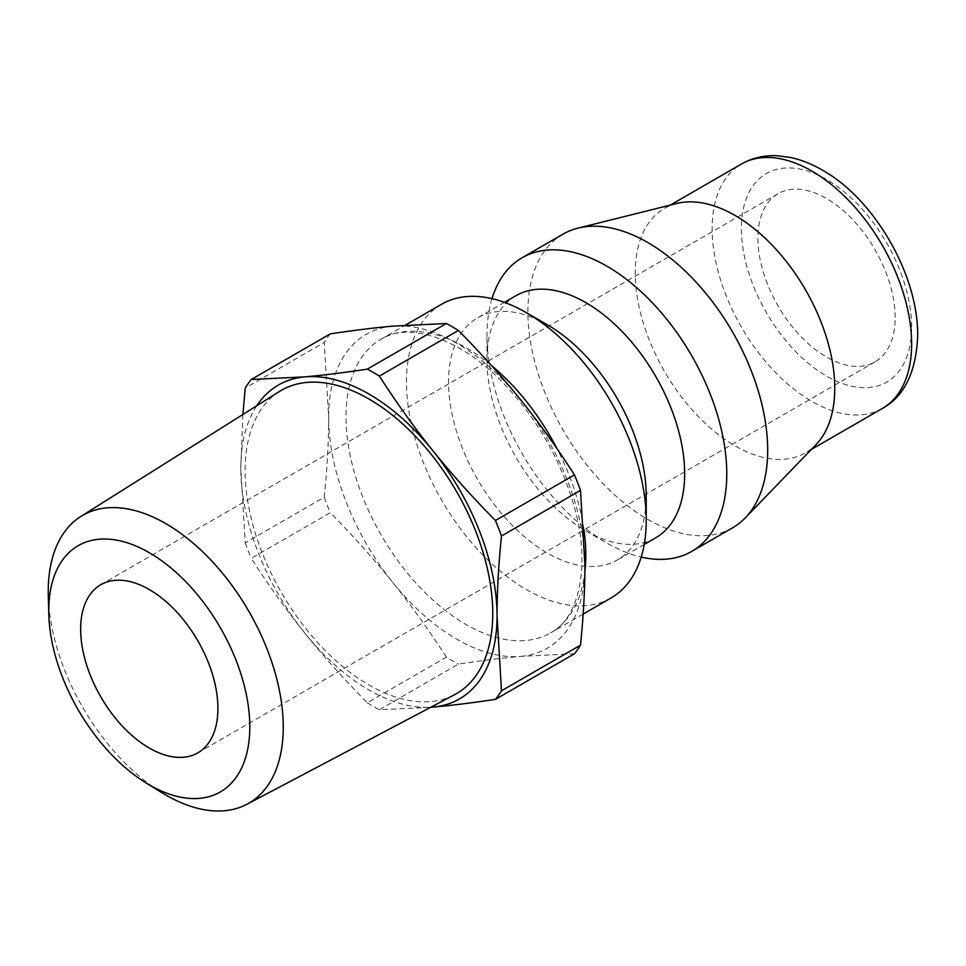 <?xml version="1.0" encoding="UTF-8"?>
<svg xmlns="http://www.w3.org/2000/svg" width="966" height="966" viewBox="0 0 966 966"><rect width="100%" height="100%" fill="white"/><g stroke="black" fill="none" stroke-linecap="round" stroke-linejoin="round"><path stroke-width="0.72" stroke-dasharray="4.83 3.62" d="M48.3 595.829A166.188 95.948 -120 0 0 161.974 792.736M279.464 391.471A175.112 101.104 -120 0 0 281.372 592.532A175.112 101.104 -120 0 0 454.539 694.711M574.48 653.74L520.855 656.373C502.718 657.979 481.901 660.551 458.391 664.101L379.36 709.732L430.679 707.293M446.352 657.158C428.783 629.892 410.912 604.97 392.727 582.401C374.591 559.797 353.773 536.577 330.263 512.741L251.232 558.36C268.802 585.625 286.685 610.548 304.87 633.128C322.994 655.733 343.824 678.953 367.322 702.789L446.352 657.158A204.49 118.069 -120 0 0 458.391 664.101M242.889 414.499L240.8 468.015L245.219 542.856L324.25 497.236C327.22 468.136 328.681 441.486 328.657 417.288L324.25 342.435L245.219 388.066M256.702 405.805A181.197 104.618 -120 0 0 240.8 468.015A181.197 104.618 -120 0 0 304.87 633.128A181.197 104.618 -120 0 0 430.751 707.257M245.219 542.856A204.49 118.069 -120 0 0 251.232 558.36M367.322 702.789A204.49 118.069 -120 0 0 379.36 709.732M330.263 333.874A204.49 118.069 -120 0 0 324.25 342.435M324.25 497.236A204.49 118.069 -120 0 0 330.263 512.741M520.855 656.373A181.197 104.618 -120 0 0 584.913 565.231A181.197 104.618 -120 0 0 520.855 400.117A181.197 104.618 -120 0 0 392.727 326.146A181.197 104.618 -120 0 0 328.657 417.288A181.197 104.618 -120 0 0 392.727 582.401A181.197 104.618 -120 0 0 520.855 656.373M676.925 203.452A141.072 81.446 -120 0 0 664.463 208.451A141.072 81.446 -120 0 0 664.463 371.355A141.072 81.446 -120 0 0 805.535 452.812A141.072 81.446 -120 0 0 816.113 444.517M895.156 317.428A97.071 56.04 -120 0 0 852.785 219.729A97.071 56.04 -120 0 0 777.992 193.731A97.071 56.04 -120 0 0 777.992 305.811A97.071 56.04 -120 0 0 875.051 361.864A97.071 56.04 -120 0 0 895.156 317.428M441.571 304.266A169.545 97.892 -120 0 0 441.571 500.05A169.545 97.892 -120 0 0 611.116 597.942M563.021 234.146A169.545 97.892 -120 0 0 563.021 429.93A169.545 97.892 -120 0 0 732.566 527.822M492.008 298.639A169.545 97.892 -120 0 0 486.985 335.383A169.545 97.892 -120 0 0 606.877 543.037A169.545 97.892 -120 0 0 641.207 557.068M515.941 295.705A139.78 80.697 -120 0 0 486.985 359.69A139.78 80.697 -120 0 0 585.831 530.889A139.78 80.697 -120 0 0 655.721 537.808M547.396 324.817A139.78 80.697 -120 0 0 477.506 317.899A139.78 80.697 -120 0 0 477.494 479.305A139.78 80.697 -120 0 0 617.286 560.002A139.78 80.697 -120 0 0 646.23 496.017M911.638 326.931A120.364 69.492 -120 0 0 783.969 168.108A120.364 69.492 -120 0 0 783.969 338.341A120.364 69.492 -120 0 0 911.638 326.931M882.417 408.425A141.072 81.446 60 0 1 741.345 326.967A141.072 81.446 60 0 1 741.345 164.075M491.296 365.377A169.545 97.892 -120 0 0 381.123 339.163A169.545 97.892 -120 0 0 346.009 416.781A169.545 97.892 -120 0 0 420.017 587.413A169.545 97.892 -120 0 0 550.668 632.839A169.545 97.892 -120 0 0 584.877 571.643M583.911 529.754A169.545 97.892 -120 0 0 557.128 448.864M670.259 205.106L664.463 208.451M811.331 449.456L805.535 452.812M583.162 614.074L550.668 632.839C579.455 618.421 592.399 563.166 572.029 499.241C558.42 456.35 536.347 418.495 505.81 385.675C460.939 337.351 407.688 321.726 381.123 339.163L405.442 325.119M585.831 530.889L606.877 543.037M486.985 359.69L486.985 335.383M504.433 302.346L477.506 317.899M644.213 544.45L617.286 560.002M777.992 193.731L100.754 584.732M875.051 361.864L197.825 752.864"/><path stroke-width="1.45" d="M146.059 782.943L161.974 792.736A166.188 95.948 -120 0 0 246.994 804.231A166.188 95.948 -120 0 0 283.255 727.132A166.188 95.948 -120 0 0 209.525 558.638A166.188 95.948 -120 0 0 80.854 516.46A166.188 95.948 -120 0 0 48.3 595.829L48.807 614.509A142.159 82.074 60 0 1 147.677 551.803A142.159 82.074 60 0 1 249.808 726.83A142.159 82.074 60 0 1 146.059 782.943A142.159 82.074 60 0 1 48.807 614.509M246.994 804.231L454.539 694.711A175.112 101.104 -120 0 0 492.757 613.47A175.112 101.104 -120 0 0 415.054 435.92A175.112 101.104 -120 0 0 279.464 391.471L80.854 516.46M217.918 708.416A97.071 56.04 -120 0 0 175.546 610.729A97.071 56.04 -120 0 0 100.754 584.732A97.071 56.04 -120 0 0 100.754 696.812A97.071 56.04 -120 0 0 197.825 752.864A97.071 56.04 -120 0 0 217.918 708.416M430.679 707.293L432.997 707.1C451.122 705.494 471.951 702.91 495.449 699.36L574.48 653.74A204.49 118.069 -120 0 0 580.494 645.179L501.475 690.799L497.055 615.958A181.197 104.618 -120 0 0 432.997 450.844C414.8 428.264 396.929 403.341 379.36 376.088L458.391 330.457C481.901 354.293 502.718 377.513 520.855 400.117C539.04 422.697 556.911 447.608 574.48 474.874L495.449 520.505C471.951 496.669 451.122 473.449 432.997 450.844A181.197 104.618 -120 0 0 304.87 376.873L251.232 379.505L330.263 333.874C353.773 330.336 374.591 327.752 392.727 326.146L446.352 323.513L367.322 369.133C343.824 372.683 322.994 375.267 304.87 376.873A181.197 104.618 -120 0 0 256.702 405.805M251.232 379.505A204.49 118.069 -120 0 0 245.219 388.066L242.889 414.499M430.751 707.257A181.197 104.618 -120 0 0 432.997 707.1A181.197 104.618 -120 0 0 497.055 615.958C497.031 591.76 498.504 565.11 501.475 536.009A204.49 118.069 -120 0 0 495.449 520.505M379.36 376.088A204.49 118.069 -120 0 0 367.322 369.133M495.449 699.36A204.49 118.069 -120 0 0 501.475 690.799M501.475 536.009L580.494 490.378A204.49 118.069 -120 0 0 574.48 474.874M458.391 330.457A204.49 118.069 -120 0 0 446.352 323.513M580.494 490.378L584.913 565.231C584.937 589.429 583.464 616.079 580.494 645.179M641.207 557.068A169.545 97.892 -120 0 0 691.656 551.441L732.566 527.822A169.545 97.892 -120 0 0 745.269 517.861L816.113 444.517A141.072 81.446 -120 0 0 834.757 388.223A141.072 81.446 -120 0 0 780.6 254.505A141.072 81.446 -120 0 0 676.925 203.452L577.994 228.133A169.545 97.892 -120 0 0 563.021 234.146L522.099 257.765A169.545 97.892 -120 0 0 492.008 298.639M583.162 614.074L611.116 597.942A169.545 97.892 -120 0 0 646.23 520.324A169.545 97.892 -120 0 0 526.337 312.67A169.545 97.892 -120 0 0 441.571 304.266L405.442 325.119M745.269 517.861A169.545 97.892 -120 0 0 767.68 450.204A169.545 97.892 -120 0 0 702.596 289.486A169.545 97.892 -120 0 0 577.994 228.133M691.656 551.441A169.545 97.892 -120 0 0 726.77 473.823A169.545 97.892 -120 0 0 652.762 303.191A169.545 97.892 -120 0 0 522.099 257.765M644.213 544.45L655.721 537.808A139.78 80.697 -120 0 0 684.665 473.823A139.78 80.697 -120 0 0 623.65 333.149A139.78 80.697 -120 0 0 515.941 295.705L504.433 302.346M646.23 520.324L646.23 496.017A139.78 80.697 -120 0 0 547.396 324.817L526.337 312.67M882.417 408.425C904.466 396.277 916.227 371.934 917.7 335.383C918.111 273.885 873.94 200.047 824.952 171.646C813.698 164.775 802.323 160.066 790.828 157.53L777.171 155.731C764.154 155.14 752.212 157.917 741.345 164.075A141.072 81.446 60 0 1 850.056 201.87A141.072 81.446 60 0 1 911.638 343.836A141.072 81.446 60 0 1 882.417 408.425L811.331 449.456M584.877 571.643A169.545 97.892 -120 0 0 585.782 555.221A169.545 97.892 -120 0 0 583.911 529.754M557.128 448.864A169.545 97.892 -120 0 0 491.296 365.377M741.345 164.075L670.259 205.106"/></g></svg>
